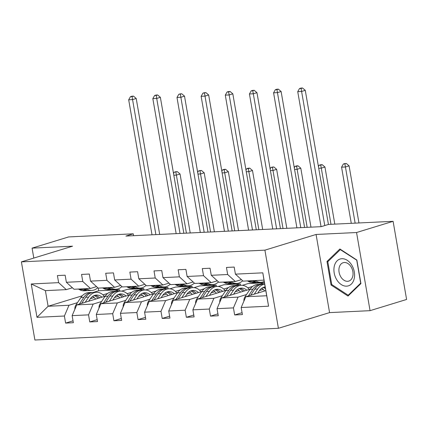 <?xml version="1.0" encoding="UTF-8"?>
<svg xmlns="http://www.w3.org/2000/svg" width="428" height="428" viewBox="0 0 428 428"><rect width="100%" height="100%" fill="white"/><g stroke="black" fill="none" stroke-linecap="round" stroke-linejoin="round"><path stroke-width="0.64" d="M370.054 310.664L356.556 232.522L316.073 234.469L329.571 312.611L370.054 310.664L406.6 299.461L393.102 221.319L328.474 224.427L321.161 226.669L125.95 236.058L133.263 233.816L68.63 236.93L32.084 248.133L33.801 258.068M329.571 312.611L278.409 328.297L34.898 340.009L21.4 261.866L264.911 250.155L278.409 328.297M356.556 232.522L393.102 221.319M265.799 290.628L245.784 296.759L266.687 295.753L268.581 306.197L241.178 307.513L242.403 314.591L234.662 314.96L242.071 312.691M245.784 296.759L241.178 307.513M250.064 289.21L221.634 297.925L238.048 297.134L233.437 307.887L234.662 314.96M233.437 307.887L217.028 308.674L218.253 315.752L210.512 316.121L217.922 313.852M225.914 290.371L197.49 299.086L213.898 298.295L209.287 309.048L210.512 316.121M209.287 309.048L192.878 309.84L194.103 316.913L186.362 317.287L193.772 315.013M201.765 291.532L173.34 300.247L189.748 299.456L185.137 310.209L186.362 317.287M185.137 310.209L168.728 311.001L169.953 318.074L162.212 318.448L169.622 316.174M177.615 292.693L149.19 301.408L165.599 300.617L160.992 311.37L162.212 318.448M160.992 311.37L144.578 312.162L145.804 319.235L138.062 319.609L145.472 317.335M153.465 293.854L125.04 302.569L141.449 301.783L136.842 312.531L138.062 319.609M136.842 312.531L120.428 313.323L121.654 320.395L113.912 320.77L121.322 318.496M129.315 295.02L100.89 303.73L117.299 302.944L112.692 313.697L113.912 320.77M112.692 313.697L96.279 314.484L97.504 321.562L89.762 321.931L97.177 319.657M105.165 296.181L76.74 304.897L93.149 304.105L88.543 314.858L89.762 321.931M88.543 314.858L72.134 315.645L73.354 322.723L65.612 323.092L73.028 320.823M82.24 295.807L48.102 306.271L68.999 305.266L64.393 316.019L65.612 323.092M64.393 316.019L36.99 317.335L31.228 283.967L58.625 282.651L57.406 275.573L65.147 275.204L66.367 282.277L82.775 281.49L81.555 274.412L89.297 274.043L90.517 281.116L106.925 280.324L105.705 273.251L113.447 272.877L114.667 279.955L131.075 279.163L129.855 272.09L137.597 271.716L138.816 278.794L155.225 278.002L154.005 270.929L161.747 270.555L162.966 277.633L179.375 276.841L178.155 269.768L185.896 269.394L187.116 276.467L203.525 275.68L202.305 268.602L210.041 268.233L211.266 275.306L227.675 274.519L226.455 267.441L234.191 267.072L235.416 274.145L262.813 272.829L268.581 306.197M211.266 275.306L218.938 282.293L235.346 281.506L241.446 279.634M235.346 281.506L227.675 274.519M263.231 289.414L259.405 290.585M246.507 294.539L238.048 297.134M221.634 297.925L217.028 308.674M187.116 276.467L194.788 283.459L211.197 282.667L217.296 280.8M211.197 282.667L203.525 275.68M242.392 285.321L248.069 283.577L264.445 282.79L259.133 284.427M252.664 286.412L247.866 287.884M239.081 290.575L235.256 291.746M222.357 295.7L213.898 298.295M197.49 299.086L192.878 309.84M162.966 277.633L170.638 284.62L187.047 283.828L193.146 281.961M187.047 283.828L179.375 276.841M218.243 286.482L223.919 284.743L240.327 283.951L234.983 285.588M228.515 287.573L223.716 289.044M214.931 291.736L211.106 292.913M198.207 296.866L189.748 299.456M173.34 300.247L168.728 311.001M138.816 278.794L146.488 285.781L162.897 284.989L168.996 283.122M162.897 284.989L155.225 278.002M194.093 287.643L199.769 285.904L216.177 285.112L210.833 286.749M204.365 288.734L199.566 290.205M190.781 292.896L186.956 294.073M174.057 298.027L165.599 300.617M149.19 301.408L144.578 312.162M114.667 279.955L122.338 286.942L138.747 286.15L144.846 284.283M138.747 286.15L131.075 279.163M169.943 288.804L175.619 287.065L192.028 286.273L186.683 287.916M180.215 289.895L175.416 291.366M166.631 294.063L162.806 295.234M149.907 299.188L141.449 301.783M125.04 302.569L120.428 313.323M90.517 281.116L98.189 288.103L114.597 287.316L120.696 285.444M114.597 287.316L106.925 280.324M145.793 289.965L151.469 288.226L167.878 287.439L162.533 289.077M156.065 291.056L151.271 292.527M142.481 295.224L138.656 296.395M125.757 300.349L117.299 302.944M100.89 303.73L96.279 314.484M66.367 282.277L74.039 289.264L90.447 288.477L96.546 286.605M90.447 288.477L82.775 281.49M121.643 291.131L127.319 289.387L143.728 288.6L138.383 290.238M131.915 292.217L127.121 293.688M118.331 296.385L114.506 297.556M101.607 301.51L93.149 304.105M76.74 304.897L72.134 315.645M31.228 283.967L45.4 290.644L66.297 289.638L72.396 287.771M66.297 289.638L58.625 282.651M316.073 234.469L264.911 250.155M21.4 261.866L72.567 246.186L32.084 248.133M133.584 235.694L133.263 233.816M266.687 295.753L263.985 280.126L243.088 281.132L235.416 274.145M98.221 288.103L98.681 290.767L119.578 289.761L114.233 291.398M107.765 293.383L102.971 294.855M94.181 297.546L90.356 298.717M77.463 302.671L68.999 305.266M98.681 290.767L93.336 292.404M45.4 290.644L48.102 306.271L36.99 317.335M119.819 291.131L119.578 289.761M143.963 289.97L143.728 288.6M168.113 288.809L167.878 287.439M192.263 287.643L192.028 286.273M216.413 286.482L216.177 285.112M240.563 285.321L240.327 283.951M262.813 272.829L263.985 280.126M326.981 261.476L331.047 285.011L348.018 296.058L360.927 283.571L356.861 260.037L339.891 248.989L326.981 261.476L328.565 260.989M332.016 284.711L331.047 285.011M78.41 289.055L79.549 289.681A16.526 11.513 87.2 0 0 84.145 290.799L87.087 290.66A16.526 11.513 87.2 0 0 88.013 290.559M86.151 288.681L87.291 289.312A16.526 11.513 87.2 0 0 91.886 290.43A16.526 11.513 87.2 0 0 97.766 287.718M81.352 288.916L82.492 289.542A16.526 11.513 87.2 0 0 87.087 290.66M91.886 290.43L88.944 290.569A16.526 11.513 -92.8 0 1 84.348 289.451L83.209 288.825M155.883 234.619L132.562 99.596L128.689 99.783L152.015 234.806M131.936 96.198L130.476 96.648L132.022 96.573L133.483 96.123L131.936 96.198M132.022 96.573L132.562 99.596L136.216 98.477L159.698 234.437M136.216 98.477L133.483 96.123M130.476 96.648L128.689 99.783M88.666 301.237L90.078 299.113A13.717 9.555 -92.8 0 1 96.45 295.063A13.717 9.555 -92.8 0 1 101.923 297.171M85.199 302.302L88.639 297.139A16.526 11.513 -92.8 0 1 96.316 292.26A16.526 11.513 -92.8 0 1 104.437 296.401M74.857 309.284A5.724 3.986 -92.8 0 1 75.906 305.004L80.903 297.514A16.526 11.513 -92.8 0 1 88.575 292.634L91.517 292.49A16.526 11.513 87.2 0 0 83.84 297.369L79.362 304.089M92.635 296.427A13.717 9.555 -92.8 0 1 95.631 299.102M81.62 303.399L85.702 297.283A16.526 11.513 -92.8 0 1 93.374 292.404L96.316 292.26M99.585 297.888A13.717 9.555 87.2 0 0 94.989 295.299M92.448 292.501A16.526 11.513 87.2 0 0 91.517 292.49M94.069 295.62A13.717 9.555 -92.8 0 1 98.071 298.353M186.415 233.148L176.389 175.111L173.827 175.234M175.764 171.714L174.303 172.158L177.315 171.639L175.764 171.714M175.849 172.083L176.389 175.111L180.044 173.993L190.23 232.966M180.044 173.993L177.315 171.639M174.303 172.158L173.527 173.522M102.559 287.894L103.699 288.52A16.526 11.513 87.2 0 0 108.295 289.638L111.237 289.494A16.526 11.513 87.2 0 0 112.163 289.398M110.301 287.52L111.441 288.146A16.526 11.513 87.2 0 0 116.036 289.264A16.526 11.513 87.2 0 0 121.916 286.557M105.502 287.75L106.642 288.381A16.526 11.513 87.2 0 0 111.237 289.494M116.036 289.264L113.094 289.408A16.526 11.513 -92.8 0 1 108.498 288.29L107.358 287.664M180.033 233.458L156.712 98.435L152.839 98.622L176.165 233.645M156.086 95.037L154.626 95.481L156.172 95.407L157.632 94.963L156.086 95.037M156.172 95.407L156.712 98.435L160.366 97.317L183.847 233.276M160.366 97.317L157.632 94.963M154.626 95.481L152.839 98.622M126.709 286.733L127.849 287.359A16.526 11.513 87.2 0 0 132.445 288.477L135.382 288.333A16.526 11.513 87.2 0 0 136.313 288.237M134.451 286.359L135.59 286.985A16.526 11.513 87.2 0 0 140.181 288.103A16.526 11.513 87.2 0 0 146.066 285.39M129.652 286.589L130.791 287.215A16.526 11.513 87.2 0 0 135.382 288.333M140.181 288.103L137.244 288.247A16.526 11.513 -92.8 0 1 132.648 287.129L131.508 286.503M204.183 232.297L180.862 97.274L176.989 97.461L200.315 232.484M180.236 93.871L178.776 94.321L181.782 93.802L180.236 93.871M180.322 94.246L180.862 97.274L184.516 96.15L207.997 232.11M184.516 96.15L181.782 93.802M178.776 94.321L176.989 97.461M112.815 300.076L114.228 297.952A13.717 9.555 -92.8 0 1 120.6 293.902A13.717 9.555 -92.8 0 1 126.073 296.01M109.349 301.141L112.789 295.978A16.526 11.513 -92.8 0 1 120.466 291.099A16.526 11.513 -92.8 0 1 128.587 295.24M99.007 308.123A5.724 3.986 -92.8 0 1 100.056 303.843L105.053 296.353A16.526 11.513 -92.8 0 1 112.725 291.473L115.667 291.329A16.526 11.513 87.2 0 0 107.99 296.208L103.512 302.928M116.785 295.267A13.717 9.555 -92.8 0 1 119.781 297.942M105.769 302.238L109.852 296.117A16.526 11.513 -92.8 0 1 117.523 291.238L120.466 291.099M123.735 296.727A13.717 9.555 87.2 0 0 119.139 294.138M116.598 291.34A16.526 11.513 87.2 0 0 115.667 291.329M118.219 294.459A13.717 9.555 -92.8 0 1 122.221 297.192M210.565 231.987L200.539 173.95L197.971 174.073M199.913 170.547L198.453 170.997L201.465 170.472L199.913 170.547M199.999 170.922L200.539 173.95L204.193 172.826L214.38 231.805M204.193 172.826L201.465 170.472M198.453 170.997L197.677 172.361M136.965 298.915L138.378 296.791A13.717 9.555 -92.8 0 1 144.75 292.741A13.717 9.555 -92.8 0 1 150.223 294.849M133.499 299.975L136.939 294.817A16.526 11.513 -92.8 0 1 144.616 289.938A16.526 11.513 -92.8 0 1 152.737 294.079M123.157 306.956A5.724 3.986 -92.8 0 1 124.206 302.682L129.203 295.186A16.526 11.513 -92.8 0 1 136.874 290.307L139.817 290.168A16.526 11.513 87.2 0 0 132.14 295.047L127.662 301.767M140.935 294.106A13.717 9.555 -92.8 0 1 143.931 296.781M129.919 301.071L134.001 294.956A16.526 11.513 -92.8 0 1 141.673 290.077L144.616 289.938M147.885 295.566A13.717 9.555 87.2 0 0 143.284 292.977M140.748 290.179A16.526 11.513 87.2 0 0 139.817 290.168M142.369 293.298A13.717 9.555 -92.8 0 1 146.371 296.032M234.715 230.826L224.689 172.789L222.121 172.912M224.063 169.386L222.603 169.836L224.149 169.761L225.609 169.311L224.063 169.386M224.149 169.761L224.689 172.789L228.343 171.665L238.53 230.644M228.343 171.665L225.609 169.311M222.603 169.836L221.827 171.2M334.348 265.991A14.044 9.919 -107 0 0 341.271 284.561A14.044 9.919 -107 0 0 354.149 278.879A14.044 9.919 -107 0 0 347.226 260.304A14.044 9.919 -107 0 0 334.348 265.991M339.201 267.489A9.614 6.789 -107 0 0 341.276 277.579A9.614 6.789 -107 0 0 348.793 281.094A9.614 6.789 -107 0 0 352.752 276.317A9.614 6.789 -107 0 0 350.682 266.227A9.614 6.789 -107 0 0 343.16 262.712A9.614 6.789 -107 0 0 339.201 267.489M356.754 260.336L360.692 283.138L348.183 295.234L331.743 284.529L327.805 261.727L340.308 249.631L356.904 260.288M349.184 294.929L348.183 295.234M340.693 249.513L340.308 249.631M150.859 285.572L151.999 286.198A16.526 11.513 87.2 0 0 156.595 287.316L159.532 287.172A16.526 11.513 87.2 0 0 160.463 287.076M158.601 285.198L159.735 285.824A16.526 11.513 87.2 0 0 164.331 286.942A16.526 11.513 87.2 0 0 170.216 284.229M153.802 285.428L154.936 286.054A16.526 11.513 87.2 0 0 159.532 287.172M164.331 286.942L161.393 287.081A16.526 11.513 -92.8 0 1 156.798 285.968L155.658 285.337M228.333 231.136L205.012 96.113L201.139 96.3L224.465 231.318M204.386 92.71L202.926 93.16L205.932 92.635L204.386 92.71M204.472 93.085L205.012 96.113L208.666 94.989L232.147 230.949M208.666 94.989L205.932 92.635M202.926 93.16L201.139 96.3M161.115 297.754L162.528 295.63A13.717 9.555 -92.8 0 1 168.9 291.58A13.717 9.555 -92.8 0 1 174.373 293.688M157.648 298.814L161.089 293.656A16.526 11.513 -92.8 0 1 168.766 288.777A16.526 11.513 -92.8 0 1 176.887 292.918M147.307 305.795A5.724 3.986 -92.8 0 1 148.356 301.521L153.347 294.025A16.526 11.513 -92.8 0 1 161.024 289.146L163.967 289.007A16.526 11.513 87.2 0 0 156.29 293.886L151.812 300.606M165.085 292.945A13.717 9.555 -92.8 0 1 168.081 295.614M154.069 299.91L158.151 293.795A16.526 11.513 -92.8 0 1 165.823 288.916L168.766 288.777M172.035 294.405A13.717 9.555 87.2 0 0 167.434 291.816M164.898 289.018A16.526 11.513 87.2 0 0 163.967 289.007M166.519 292.137A13.717 9.555 -92.8 0 1 170.521 294.871M258.865 229.665L248.839 171.623L246.271 171.751M248.213 168.225L246.753 168.675L248.299 168.6L249.759 168.151L248.213 168.225M248.299 168.6L248.839 171.623L252.493 170.505L262.68 229.483M252.493 170.505L249.759 168.151M246.753 168.675L245.977 170.039M175.009 284.406L176.149 285.037A16.526 11.513 87.2 0 0 180.744 286.15L183.682 286.011A16.526 11.513 87.2 0 0 184.607 285.915M182.751 284.037L183.885 284.663A16.526 11.513 87.2 0 0 188.481 285.781A16.526 11.513 87.2 0 0 194.36 283.069M177.952 284.267L179.086 284.893A16.526 11.513 87.2 0 0 183.682 286.011M188.481 285.781L185.543 285.92A16.526 11.513 -92.8 0 1 180.948 284.802L179.808 284.176M252.483 229.97L229.162 94.952L225.289 95.134L248.609 230.157M228.536 91.549L227.07 91.999L228.622 91.924L230.082 91.474L228.536 91.549M228.622 91.924L229.162 94.952L232.816 93.828L256.297 229.788M232.816 93.828L230.082 91.474M227.07 91.999L225.289 95.134M185.265 296.593L186.678 294.469A13.717 9.555 -92.8 0 1 193.049 290.419A13.717 9.555 -92.8 0 1 198.522 292.527M181.798 297.653L185.238 292.49A16.526 11.513 -92.8 0 1 192.916 287.616A16.526 11.513 -92.8 0 1 201.037 291.757M171.457 304.634A5.724 3.986 -92.8 0 1 172.505 300.36L177.497 292.864A16.526 11.513 -92.8 0 1 185.174 287.985L188.117 287.846A16.526 11.513 87.2 0 0 180.439 292.725L175.962 299.445M189.235 291.784A13.717 9.555 -92.8 0 1 192.231 294.453M178.219 298.749L182.296 292.634A16.526 11.513 -92.8 0 1 189.973 287.755L192.916 287.616M196.185 293.244A13.717 9.555 87.2 0 0 191.584 290.655M189.048 287.851A16.526 11.513 87.2 0 0 188.117 287.846M190.669 290.976A13.717 9.555 -92.8 0 1 194.67 293.704M283.015 228.504L272.989 170.462L270.421 170.585M272.363 167.064L270.903 167.514L273.909 166.99L272.363 167.064M272.449 167.439L272.989 170.462L276.643 169.344L286.83 228.322M276.643 169.344L273.909 166.99M270.903 167.514L270.127 168.873M199.159 283.245L200.299 283.871A16.526 11.513 87.2 0 0 204.894 284.989L207.831 284.85A16.526 11.513 87.2 0 0 208.757 284.748M206.901 282.876L208.035 283.502A16.526 11.513 87.2 0 0 212.63 284.62A16.526 11.513 87.2 0 0 218.51 281.908M202.102 283.106L203.236 283.732A16.526 11.513 87.2 0 0 207.831 284.85M212.63 284.62L209.693 284.759A16.526 11.513 -92.8 0 1 205.098 283.641L203.958 283.015M276.632 228.809L253.306 93.786L249.438 93.973L272.759 228.996M252.686 90.388L251.22 90.838L252.771 90.763L254.232 90.313L252.686 90.388M252.771 90.763L253.306 93.786L256.966 92.667L280.447 228.627M256.966 92.667L254.232 90.313M251.22 90.838L249.438 93.973M209.415 295.427L210.827 293.308A13.717 9.555 -92.8 0 1 217.199 289.258A13.717 9.555 -92.8 0 1 222.672 291.366M205.948 296.492L209.388 291.329A16.526 11.513 -92.8 0 1 217.066 286.45A16.526 11.513 -92.8 0 1 225.187 290.596M195.607 303.473A5.724 3.986 -92.8 0 1 196.655 299.193L201.647 291.703A16.526 11.513 -92.8 0 1 209.324 286.824L212.267 286.685A16.526 11.513 87.2 0 0 204.589 291.559L200.111 298.279M213.385 290.617A13.717 9.555 -92.8 0 1 216.381 293.292M202.369 297.588L206.446 291.473A16.526 11.513 -92.8 0 1 214.123 286.594L217.066 286.45M220.334 292.083A13.717 9.555 87.2 0 0 215.733 289.494M213.198 286.69A16.526 11.513 87.2 0 0 212.267 286.685M214.819 289.815A13.717 9.555 -92.8 0 1 218.82 292.543M307.165 227.343L297.139 169.301L294.571 169.424M296.513 165.904L295.053 166.353L296.599 166.278L298.059 165.829L296.513 165.904M296.599 166.278L297.139 169.301L300.793 168.183L310.979 227.156M300.793 168.183L298.059 165.829M295.053 166.353L294.277 167.712M223.309 282.084L224.449 282.71A16.526 11.513 87.2 0 0 229.044 283.828L231.981 283.689A16.526 11.513 87.2 0 0 232.907 283.587M231.05 281.715L232.185 282.341A16.526 11.513 87.2 0 0 236.78 283.459A16.526 11.513 87.2 0 0 242.66 280.747M226.251 281.945L227.386 282.571A16.526 11.513 87.2 0 0 231.981 283.689M236.78 283.459L233.843 283.598A16.526 11.513 -92.8 0 1 229.248 282.48L228.108 281.854M300.782 227.648L277.456 92.625L273.588 92.812L296.909 227.835M276.836 89.227L275.37 89.677L276.921 89.602L278.382 89.152L276.836 89.227M276.921 89.602L277.456 92.625L281.116 91.506L304.597 227.466M281.116 91.506L278.382 89.152M275.37 89.677L273.588 92.812M233.565 294.266L234.977 292.147A13.717 9.555 -92.8 0 1 241.349 288.098A13.717 9.555 -92.8 0 1 246.822 290.2M230.098 295.331L233.538 290.168A16.526 11.513 -92.8 0 1 241.21 285.289A16.526 11.513 -92.8 0 1 249.337 289.43M219.757 302.312A5.724 3.986 -92.8 0 1 220.805 298.032L225.797 290.542A16.526 11.513 -92.8 0 1 233.474 285.663L236.411 285.519A16.526 11.513 87.2 0 0 228.739 290.398L224.261 297.118M237.535 289.456A13.717 9.555 -92.8 0 1 240.531 292.131M226.519 296.427L230.596 290.312A16.526 11.513 -92.8 0 1 238.273 285.433L241.21 285.289M244.484 290.922A13.717 9.555 87.2 0 0 239.883 288.328M237.347 285.53A16.526 11.513 87.2 0 0 236.411 285.519M238.968 288.649A13.717 9.555 -92.8 0 1 242.97 291.382M330.988 224.304L321.289 168.14L318.721 168.263M320.663 164.743L319.202 165.187L320.749 165.112L322.209 164.668L320.663 164.743M320.749 165.112L321.289 168.14L324.943 167.022L334.808 224.122M324.943 167.022L322.209 164.668M319.202 165.187L318.427 166.551M247.459 280.923L248.598 281.549A16.526 11.513 87.2 0 0 253.189 282.667L256.131 282.528A16.526 11.513 87.2 0 0 257.057 282.426M255.2 280.549L256.335 281.18A16.526 11.513 87.2 0 0 260.93 282.293A16.526 11.513 87.2 0 0 264.21 281.437M250.401 280.784L251.536 281.41A16.526 11.513 87.2 0 0 256.131 282.528M260.93 282.293L257.988 282.437A16.526 11.513 -92.8 0 1 253.397 281.319L252.258 280.693M324.772 225.561L301.606 91.464L297.738 91.651L321.059 226.674M300.986 88.066L299.52 88.51L301.071 88.441L302.532 87.991L300.986 88.066M301.071 88.441L301.606 91.464L305.266 90.345L328.426 224.443M305.266 90.345L302.532 87.991M299.52 88.51L297.738 91.651M257.715 293.105L259.127 290.981A13.717 9.555 -92.8 0 1 265.167 286.958M254.248 294.17L257.688 289.007A16.526 11.513 -92.8 0 1 264.686 284.192M243.906 301.151A5.724 3.986 -92.8 0 1 244.955 296.872L249.947 289.382A16.526 11.513 -92.8 0 1 257.624 284.502L260.561 284.358A16.526 11.513 87.2 0 0 252.889 289.237L248.411 295.957M261.685 288.295A13.717 9.555 -92.8 0 1 264.681 290.97M250.669 295.267L254.746 289.146A16.526 11.513 -92.8 0 1 262.423 284.272L264.681 284.16M265.258 287.498A13.717 9.555 87.2 0 0 264.033 287.167M261.497 284.369A16.526 11.513 87.2 0 0 260.561 284.358M263.118 287.488A13.717 9.555 -92.8 0 1 265.467 288.702M355.138 223.143L345.439 166.979L341.565 167.166L351.27 223.33M344.813 163.576L343.352 164.026L346.359 163.507L344.813 163.576M344.898 163.951L345.439 166.979L349.093 165.855L358.953 222.961M349.093 165.855L346.359 163.507M343.352 164.026L341.565 167.166M82.492 289.542L79.549 289.681M87.291 289.312L84.348 289.451M85.702 297.283L88.639 297.139M80.903 297.514L83.84 297.369M75.906 305.004L76.708 304.966M106.642 288.381L103.699 288.52M111.441 288.146L108.498 288.29M130.791 287.215L127.849 287.359M135.59 286.985L132.648 287.129M109.852 296.117L112.789 295.978M105.053 296.353L107.99 296.208M100.056 303.843L100.858 303.805M134.001 294.956L136.939 294.817M129.203 295.186L132.14 295.047M124.206 302.682L125.008 302.644M154.936 286.054L151.999 286.198M159.735 285.824L156.798 285.968M158.151 293.795L161.089 293.656M153.347 294.025L156.29 293.886M148.356 301.521L149.158 301.478M179.086 284.893L176.149 285.037M183.885 284.663L180.948 284.802M182.296 292.634L185.238 292.49M177.497 292.864L180.439 292.725M172.505 300.36L173.308 300.317M203.236 283.732L200.299 283.871M208.035 283.502L205.098 283.641M206.446 291.473L209.388 291.329M201.647 291.703L204.589 291.559M196.655 299.193L197.458 299.156M227.386 282.571L224.449 282.71M232.185 282.341L229.248 282.48M230.596 290.312L233.538 290.168M225.797 290.542L228.739 290.398M220.805 298.032L221.608 297.995M251.536 281.41L248.598 281.549M256.335 281.18L253.397 281.319M254.746 289.146L257.688 289.007M249.947 289.382L252.889 289.237M244.955 296.872L245.758 296.834"/></g></svg>
